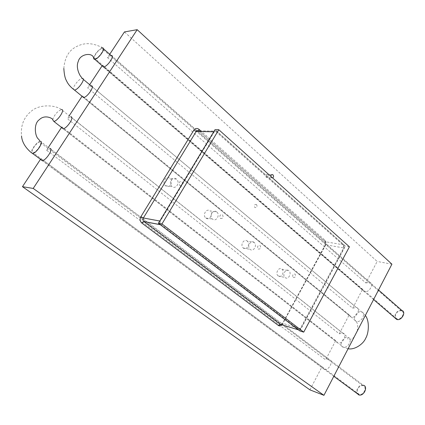 <?xml version="1.0" encoding="UTF-8"?>
<svg xmlns="http://www.w3.org/2000/svg" width="425" height="425" viewBox="0 0 425 425"><rect width="100%" height="100%" fill="white"/><g stroke="black" fill="none" stroke-linecap="round" stroke-linejoin="round"><path stroke-width="0.32" stroke-dasharray="2.12 1.59" d="M216.548 131.213L343.841 244.896L344.138 248.009L325.608 244.763L325.3 241.724L199.102 130.916L214.168 131.081M159.205 221.967L159.678 224.225M298.594 329.986L300.719 328.833L344.138 248.009M298.499 329.189L160.507 224.028L160.129 221.393L214.03 132.223L214.869 131.522L216.187 131.819L343.543 245.448L343.756 247.669L300.31 328.52L298.499 329.189M282.072 324.812L325.412 245.443C326.363 243.312 326.182 241.522 324.875 240.077L200.802 130.895M281.217 324.551L282.837 323.377L325.608 244.763L325.114 245.092L325.412 245.443M401.822 310.42L401.54 310.335C396.722 310.818 394.559 313.384 395.059 318.043M95.248 58.655L95.094 58.666C91.651 59.011 98.473 48.965 101.862 48.678L102.064 48.662C105.501 48.307 98.6 58.448 95.248 58.655M401.264 310.882C397.099 309.65 392.769 317.719 396.982 318.893L397.168 318.952C401.317 320.237 405.694 312.141 401.508 310.957L401.264 310.882M39.918 142.088L39.684 142.093C36.343 142.226 29.569 152.756 32.847 152.75L33.129 152.74C36.513 152.57 43.265 141.95 39.918 142.088M363.248 385.826L362.95 385.741C358.743 384.513 354.763 392.987 358.95 394.299L359.306 394.4C363.55 395.59 367.45 387.053 363.248 385.826M363.54 385.252L363.21 385.156C358.429 383.759 353.897 393.38 358.658 394.878M48.365 147.374L46.522 150.174L325.624 359.853L335.713 340.59L337.88 343.028C342.757 344.447 347.82 334.252 342.842 333.094L339.267 333.8L67.293 118.649L70.752 116.79M339.267 333.8L349.185 314.861L351.188 317.114C356.022 318.681 361.388 308.555 356.357 307.424L352.686 308.183L87.619 87.81L91.062 85.845M91.125 85.839L356.357 307.424M109.719 54.273L107.504 57.63L365.877 282.997L377.161 261.449L124.44 31.928M107.504 57.63L111.297 55.537L369.766 282.211L365.877 282.997M352.686 308.183L362.44 289.563L364.485 291.688C369.224 293.048 374.553 283.443 369.766 282.211M46.522 150.174L49.922 148.437M309.91 389.858L322.007 366.759L324.344 369.389C329.194 370.642 333.992 360.517 329.184 359.231L325.624 359.853M176.476 179.106C172.63 175.695 167.875 183.377 171.939 186.474L171.976 186.506C175.86 189.885 180.54 182.187 176.492 179.122L170.016 178.447C174.043 181.48 169.394 189.083 165.538 185.741L165.5 185.709C161.463 182.649 166.175 175.058 170 178.436L170.016 178.447M216.75 211.942C213.191 208.765 208.723 216.251 212.484 219.109L212.521 219.141C216.113 222.275 220.517 214.784 216.761 211.953L210.077 210.933C213.812 213.738 209.44 221.143 205.865 218.041L205.827 218.009C202.082 215.178 206.518 207.782 210.062 210.922L210.077 210.933M254.113 242.399C250.808 239.445 246.596 246.739 250.097 249.385L250.128 249.411C253.465 252.333 257.619 245.034 254.129 242.409L247.276 241.097C250.75 243.7 246.627 250.915 243.302 248.019L243.27 247.993C239.785 245.374 243.966 238.159 247.26 241.087L247.276 241.097M288.873 270.736C285.791 267.973 281.817 275.081 285.079 277.541L285.106 277.567C288.214 280.293 292.14 273.185 288.883 270.746L288.873 270.736M278.152 275.931L278.12 275.905C274.869 273.466 278.827 266.438 281.892 269.174L281.902 269.184C285.148 271.602 281.249 278.635 278.152 275.931M267.899 174.457L267.84 174.409C265.859 174.186 265.317 175.18 266.209 177.384L266.268 177.432C268.244 177.655 268.791 176.662 267.899 174.457M270.757 176.301L271.315 177.831L272.653 178.001M391.914 264.18L377.161 261.449M335.713 340.59L61.891 126.847L61.46 127.5M40.986 159.858L40.997 158.557L40.417 159.433M322.007 366.759L40.997 158.557M351.188 317.114L83.433 97.522M102.313 65.976L102.329 65.482L102.117 65.806M362.44 289.563L102.329 65.482M89.675 84.687L87.619 87.81M82.301 96.475L82.333 95.832L82.046 96.268M349.185 314.861L82.333 95.832M69.233 115.706L67.293 118.649M61.864 127.813L61.891 126.847M256.578 204.521C254.517 204.25 253.938 205.254 254.851 207.528C256.913 207.788 257.492 206.789 256.578 204.521M179.706 185.412C182.468 185.794 183.223 184.546 181.974 181.666C179.212 181.278 178.458 182.527 179.706 185.412M220.4 218.439C222.96 218.737 223.672 217.52 222.525 214.8C219.959 214.498 219.247 215.714 220.4 218.439M258.108 249.055C260.498 249.273 261.168 248.094 260.116 245.512C257.725 245.283 257.056 246.468 258.108 249.055M293.16 277.509C295.391 277.658 296.023 276.51 295.056 274.056C292.82 273.897 292.188 275.049 293.16 277.509M299.843 330.932L345.392 246.123L215.023 129.668M349.414 246.813L345.392 246.123M300.719 328.833L282.837 323.377L282.428 323.537L282.763 323.845M343.841 244.896L325.205 241.708L324.875 240.077M198.714 130.608L325.205 241.708L325.114 245.092L282.428 323.537L281.483 324.631M357.266 331.027C358.02 326.597 357.792 323.648 356.575 322.187L356.522 321.396C361.298 322.963 366.547 313.018 361.574 311.876L361.489 311.854C356.697 310.362 351.517 320.269 356.522 321.396L83.56 97.511M348.187 337.434C353.106 338.598 348.155 348.612 343.336 347.193L343.134 347.14C338.242 345.865 343.294 335.931 348.064 337.402L348.187 337.434M83.242 79.31L82.126 78.439C79.252 78.46 72.553 86.785 73.392 89.293M93.675 57.704C95.503 53.008 98.382 49.773 102.313 47.998L103.519 48.833M52.673 119.701C54.49 114.66 57.396 111.281 61.397 109.56L61.492 109.549M40.396 141.366L40.136 141.371C37.102 141.456 30.382 150.407 31.535 152.835M216.479 131.155L199.123 130.863M92.305 86.881L361.574 311.876L365.335 315.462M348.091 348.723L343.336 347.193L63.187 128.711M63.835 68.462C64.632 58.321 68.335 51.313 74.943 47.441C81.058 43.913 89.085 41.241 101.288 47.148M378.532 289.993L112.328 56.557M396.982 318.893L95.094 58.666M354.264 336.818C352.075 339.862 347.294 340.005 347.783 338.879L348.064 337.402L61.397 109.554C55.011 104.736 40.402 104.476 32.842 109.99C24.267 116.211 20.49 124.854 21.51 135.926M39.838 140.919L363.21 385.156M333.8 376.3L42.351 160.618M362.95 385.741L39.684 142.093M359.306 394.4L33.129 152.74M401.508 310.957L102.064 48.662M373.58 299.551L103.493 66.991M342.72 333.062L70.651 116.795M337.88 343.028L63.054 128.727M328.849 359.141L49.656 148.442M324.344 369.389L42.218 160.639M165.5 185.709L171.939 186.474M205.827 218.009L212.484 219.109M243.27 247.993L250.097 249.385M278.12 275.905L285.079 277.541M271.639 174.723L267.84 174.409M271.373 177.878L266.268 177.432M281.902 269.184L288.883 270.746M364.278 291.63L103.36 66.996"/><path stroke-width="0.64" d="M214.168 131.081L159.205 221.967M159.678 224.225L298.594 329.986M199.107 130.852C198.008 130.146 197.051 130.353 196.222 131.468L143.374 217.977L142.954 219.289L143.177 220.633L143.905 221.563L280.335 324.28L281.217 324.551M200.802 130.895L199.022 129.327C197.051 127.93 195.298 128.249 193.763 130.289L140.882 216.697C139.65 219.194 139.963 221.308 141.817 223.04L278.338 325.444C279.576 326.241 280.819 326.028 282.072 324.812M395.059 318.043L396.892 319.499C401.598 320.971 406.582 311.769 401.822 310.42L378.532 289.993M358.658 394.878L359.067 394.995C363.89 396.344 368.316 386.638 363.54 385.252M70.752 116.79C74.896 116.423 67.001 128.701 63.054 128.727L61.864 127.813M91.194 85.834C95.423 85.372 87.322 97.601 83.433 97.522L82.301 96.475M111.297 55.537C115.302 55.197 107.44 66.821 103.535 66.985L102.313 65.976M49.922 148.437C53.837 148.325 46.171 160.507 42.218 160.639L40.986 159.858M272.653 178.001C273.721 177.087 273.843 176.046 273.015 174.882L272.951 174.829C271.819 174.292 271.086 174.781 270.757 176.301M137.179 29.676L391.914 264.18L323.94 395.324L33.208 188.434L137.179 29.676L124.44 31.928L109.719 54.273M61.46 127.5L48.365 147.374M40.417 159.433L22.461 186.681L309.91 389.858L323.94 395.324M22.461 186.681L33.208 188.434M102.117 65.806L89.675 84.687M82.046 96.268L69.233 115.706M303.716 332.132L161.952 223.938L218.795 129.721L349.414 246.813L303.716 332.132L299.843 330.932L158.419 223.268L161.952 223.938M158.419 223.268L215.023 129.668L218.795 129.721M193.763 130.289L196.222 131.468L213.531 131.782M140.882 216.697L143.374 217.977L159.587 220.979M160.119 224.671L143.783 221.547L141.817 223.04M298.191 329.773L280.203 324.243L278.338 325.444M199.022 129.327L198.714 130.608M73.392 89.293L74.444 90.026C78.227 90.042 86.317 77.908 82.195 78.434L81.111 76.792C80.755 77.042 75.209 68.276 78.274 61.423C80.102 53.794 91.837 52.525 93.357 57.221L94.621 59.351L93.771 58.942L93.675 57.704M101.288 47.148L102.542 47.977C106.452 47.579 98.6 59.107 94.791 59.335L103.493 66.991M61.492 109.549C65.535 109.124 57.641 121.3 53.8 121.391L52.673 119.701M31.535 152.835L32.688 153.468C36.539 153.276 44.211 141.196 40.396 141.366M281.483 324.631L280.107 324.732L280.203 324.243L143.783 221.462M143.799 221.478L160.007 224.586M365.335 315.462C369.585 320.71 368.985 332.833 365.675 338.289C363.2 344.356 354.174 350.168 348.091 348.723M92.305 86.881L83.242 79.31M83.56 97.511L74.439 90.026C70.603 87.199 67.952 84.102 66.491 80.729C65.078 78.498 64.191 74.407 63.835 68.462M112.328 56.557L103.519 48.833M63.187 128.711L53.8 121.391L52.806 119.877C53.359 118.713 45.023 113.958 39.35 119.68C33.166 123.808 35.132 137.052 38.606 139.193L39.838 140.919M21.51 135.926C21.988 141.796 25.096 147.241 30.844 152.267L42.351 160.618M359.067 394.995L333.8 376.3M396.684 319.441L373.58 299.551M357.266 331.027L354.264 336.818M272.951 174.829L271.639 174.723"/></g></svg>
